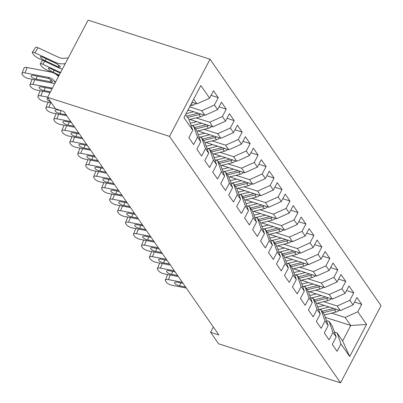 <?xml version="1.0" encoding="UTF-8"?>
<svg xmlns="http://www.w3.org/2000/svg" width="403" height="403" viewBox="0 0 403 403"><rect width="100%" height="100%" fill="white"/><g stroke="black" fill="none" stroke-linecap="round" stroke-linejoin="round"><path stroke-width="0.6" d="M213.358 327.029L210.588 332.304L218.859 334.953L63.795 111.455L55.528 108.805L47.559 97.319L88.071 20.15L210.039 59.211L381.036 305.681L340.525 382.85L169.522 136.38L210.039 59.211M325.322 317.373L350.746 325.518L366.584 324.415L357.819 311.781L361.703 304.376L356.922 297.49L353.038 304.89L349.849 300.295L353.738 292.895L348.958 286.004L345.069 293.404L341.88 288.81L345.769 281.41L340.988 274.519L337.099 281.919L333.911 277.329L337.8 269.924L333.019 263.033L329.13 270.438L325.946 265.844L329.83 258.439L325.05 251.548L321.166 258.953L317.977 254.358L321.861 246.953L317.08 240.062L313.196 247.467L310.008 242.873L313.897 235.468L309.116 228.577L305.227 235.982L302.038 231.387L305.927 223.982L301.147 217.091L297.258 224.496L294.069 219.902L297.958 212.497L293.177 205.606L289.289 213.011L286.105 208.416L289.989 201.011L285.208 194.12L281.324 201.525L278.135 196.931L282.019 189.526L277.239 182.635L273.355 190.04L270.166 185.445L274.055 178.04L269.275 171.149L265.386 178.554L262.197 173.96L266.086 166.555L261.305 159.669L257.416 167.069L254.228 162.474L258.116 155.074L253.336 148.183L249.447 155.583L246.263 150.989L250.147 143.589L245.367 136.698L241.483 144.098L238.294 139.509L242.178 132.103L237.397 125.212L233.513 132.617L230.325 128.023L234.214 120.618L229.433 113.727L225.544 121.132L222.355 116.538L226.244 109.132L221.464 102.241L217.575 109.646L214.386 105.052L218.275 97.647L213.494 90.756L209.605 98.161L196.956 103.853L193.692 99.148M366.584 324.415L349.718 356.534L340.953 343.9L337.064 332.908L334.425 332.062M209.605 98.161L200.84 85.527L183.98 117.646L192.745 130.28L188.856 137.685L193.636 144.576L197.525 137.171L200.714 141.765L196.825 149.165L201.606 156.057L205.495 148.657L208.678 153.251L204.795 160.651L209.575 167.542L213.464 160.142L216.648 164.736L212.764 172.136L217.544 179.028L221.428 171.623L224.617 176.217L220.728 183.622L225.509 190.513L229.398 183.108L232.586 187.702L228.697 195.107L233.478 201.999L237.367 194.594L240.556 199.188L236.667 206.593L241.447 213.484L245.336 206.079L248.52 210.673L244.636 218.078L249.417 224.97L253.306 217.565L256.489 222.159L252.605 229.564L257.386 236.455L261.27 229.05L264.459 233.644L260.57 241.049L265.35 247.941L269.239 240.536L272.428 245.13L268.539 252.535L273.32 259.426L277.209 252.021L280.397 256.615L276.508 264.02L281.289 270.912L285.178 263.507L288.362 268.101L284.478 275.506L289.258 282.397L293.147 274.992L296.331 279.586L292.447 286.991L297.228 293.878L301.112 286.478L304.3 291.072L300.411 298.472L305.192 305.363L309.081 297.963L312.27 302.557L308.381 309.957L313.161 316.849L317.05 309.444L320.239 314.038L316.35 321.443L321.131 328.334L325.02 320.929L328.203 325.523L324.319 332.928L329.1 339.82L332.989 332.415L336.173 337.009L332.289 344.414L337.069 351.305L340.953 343.9M189.637 106.871L201.737 110.744L204.926 115.339L188.03 109.928M214.386 105.052L201.737 110.744M217.575 109.646L204.926 115.339M185.587 114.578L188.856 119.288L192.745 130.28M196.15 117.888L209.706 122.23L212.895 126.824L189.924 119.469M222.355 116.538L209.706 122.23M225.544 121.132L212.895 126.824M197.525 137.171L193.636 126.179L190.992 125.333M193.636 126.179L196.825 130.774L200.714 141.765M204.12 129.373L217.675 133.715L220.864 138.31L197.893 130.955M230.325 128.023L217.675 133.715M233.513 132.617L220.864 138.31M205.495 148.657L201.606 137.665L198.961 136.819M201.606 137.665L204.789 142.259L208.678 153.251M212.089 140.859L225.645 145.201L228.833 149.795L205.862 142.44M238.294 139.509L225.645 145.201M241.483 144.098L228.833 149.795M213.464 160.142L209.575 149.15L206.93 148.304M209.575 149.15L212.759 153.745L216.648 164.736M220.058 152.344L233.614 156.686L236.798 161.281L213.832 153.921M246.263 150.989L233.614 156.686M249.447 155.583L236.798 161.281M221.428 171.623L217.539 160.636L214.9 159.79M217.539 160.636L220.728 165.23L224.617 176.217M228.027 163.83L241.578 168.172L244.767 172.766L221.796 165.406M254.228 162.474L241.578 168.172M257.416 167.069L244.767 172.766M229.398 183.108L225.509 172.121L222.869 171.275M225.509 172.121L228.697 176.716L232.586 187.702M235.992 175.315L249.548 179.657L252.736 184.252L229.765 176.892M262.197 173.96L249.548 179.657M265.386 178.554L252.736 184.252M237.367 194.594L233.478 183.607L230.833 182.761M233.478 183.607L236.667 188.196L240.556 199.188M243.961 186.801L257.517 191.143L260.706 195.737L237.735 188.377M270.166 185.445L257.517 191.143M273.355 190.04L260.706 195.737M245.336 206.079L241.447 195.087L238.803 194.241M241.447 195.087L244.631 199.681L248.52 210.673M251.93 198.286L265.486 202.623L268.675 207.218L245.704 199.863M278.135 196.931L265.486 202.623M281.324 201.525L268.675 207.218M253.306 217.565L249.417 206.573L246.772 205.726M249.417 206.573L252.6 211.167L256.489 222.159M259.9 209.772L273.456 214.109L276.639 218.703L253.673 211.348M286.105 208.416L273.456 214.109M289.289 213.011L276.639 218.703M261.27 229.05L257.381 218.058L254.741 217.212M257.381 218.058L260.57 222.652L264.459 233.644M267.869 221.257L281.42 225.594L284.609 230.189L261.638 222.834M294.069 219.902L281.42 225.594M297.258 224.496L284.609 230.189M269.239 240.536L265.35 229.544L262.711 228.697M265.35 229.544L268.539 234.138L272.428 245.13M275.833 232.738L289.389 237.08L292.578 241.674L269.607 234.319M302.038 231.387L289.389 237.08M305.227 235.982L292.578 241.674M277.209 252.021L273.32 241.029L270.675 240.183M273.32 241.029L276.508 245.623L280.397 256.615M283.803 244.223L297.359 248.565L300.547 253.16L277.576 245.805M310.008 242.873L297.359 248.565M313.196 247.467L300.547 253.16M285.178 263.507L281.289 252.515L278.644 251.668M281.289 252.515L284.473 257.109L288.362 268.101M291.772 255.709L305.328 260.051L308.517 264.645L285.546 257.29M317.977 254.358L305.328 260.051M321.166 258.953L308.517 264.645M293.147 274.992L289.258 264L286.614 263.154M289.258 264L292.442 268.594L296.331 279.586M299.741 267.194L313.297 271.536L316.481 276.131L293.515 268.776M325.946 265.844L313.297 271.536M329.13 270.438L316.481 276.131M301.112 286.478L297.223 275.486L294.583 274.639M297.223 275.486L300.411 280.08L304.3 291.072M307.711 278.68L321.262 283.022L324.45 287.616L301.479 280.261M333.911 277.329L321.262 283.022M337.099 281.919L324.45 287.616M309.081 297.963L305.192 286.971L302.552 286.125M305.192 286.971L308.381 291.565L312.27 302.557M315.675 290.165L329.231 294.507L332.42 299.102L309.449 291.742M341.88 288.81L329.231 294.507M345.069 293.404L332.42 299.102M317.05 309.444L313.161 298.457L310.517 297.61M313.161 298.457L316.35 303.051L320.239 314.038M323.644 301.651L337.2 305.993L340.389 310.587L317.418 303.227M349.849 300.295L337.2 305.993M353.038 304.89L340.389 310.587M325.02 320.929L321.131 309.942L318.486 309.096M321.131 309.942L324.314 314.536L328.203 325.523M331.614 313.136L345.17 317.478L350.746 325.518L342.646 340.948L337.064 332.908M357.819 311.781L345.17 317.478M332.989 332.415L329.1 321.428L326.455 320.581M329.1 321.428L332.284 326.017L336.173 337.009M210.588 332.304L218.557 343.789L340.525 382.85M47.559 97.319L169.522 136.38M192.045 102.281L196.956 103.853M349.718 356.534L342.646 340.948M361.703 304.376L354.514 302.074M353.738 292.895L346.545 290.588M345.769 281.41L338.58 279.108M337.8 269.924L330.611 267.622M329.83 258.439L322.642 256.137M321.861 246.953L314.672 244.651M313.897 235.468L306.703 233.166M305.927 223.982L298.739 221.68M297.958 212.497L290.77 210.195M289.989 201.011L282.8 198.709M282.019 189.526L274.831 187.224M274.055 178.04L266.862 175.738M266.086 166.555L258.897 164.253M258.116 155.074L250.928 152.767M250.147 143.589L242.959 141.287M242.178 132.103L234.989 129.801M234.214 120.618L227.02 118.316M226.244 109.132L219.056 106.83M218.275 97.647L211.086 95.345M186.307 288.039L172.378 285.369A4.942 1.758 -158.4 0 1 166.424 282.241L165.628 281.093A4.942 1.758 -158.4 0 1 165.391 280.11A4.942 1.758 -158.4 0 1 168.394 279.627L182.327 282.296M165.391 280.11L167.517 274.74A4.942 1.758 21.6 0 1 167.668 274.508M185.592 287.001L179.506 285.838A3.954 1.405 21.6 0 1 174.746 283.334A3.954 1.405 21.6 0 1 174.554 282.548A3.954 1.405 21.6 0 1 176.957 282.165L183.043 283.329M324.289 305.429L320.284 306.446A15.692 12.941 145.2 0 1 317.705 306.89M329.186 307L320.566 309.182A18.906 15.591 145.2 0 1 319.514 309.423M339.271 310.229A6.549 5.4 145.2 0 1 335.936 312.038L324.551 314.924A18.906 15.591 145.2 0 1 324.465 314.95M333.654 308.431A6.549 5.4 145.2 0 1 333.462 308.481L322.113 311.358M323.07 312.738L334.419 309.857A6.549 5.4 -34.8 0 0 336.097 309.212M178.343 276.554L164.409 273.884A4.942 1.758 -158.4 0 1 158.455 270.756L157.659 269.607A4.942 1.758 -158.4 0 1 157.422 268.625A4.942 1.758 -158.4 0 1 160.424 268.146L174.358 270.811M157.422 268.625L159.548 263.255A4.942 1.758 21.6 0 1 159.699 263.023M177.622 275.521L171.542 274.352A3.954 1.405 21.6 0 1 166.777 271.849A3.954 1.405 21.6 0 1 166.585 271.063A3.954 1.405 21.6 0 1 168.988 270.68L175.073 271.844M170.373 265.068L156.44 262.403A4.942 1.758 -158.4 0 1 150.49 259.27L149.689 258.122A4.942 1.758 -158.4 0 1 149.453 257.139A4.942 1.758 -158.4 0 1 152.46 256.661L166.389 259.325M149.453 257.139L151.578 251.769A4.942 1.758 21.6 0 1 151.73 251.537M169.653 264.036L163.573 262.867A3.954 1.405 21.6 0 1 158.807 260.363A3.954 1.405 21.6 0 1 158.621 259.577A3.954 1.405 21.6 0 1 161.024 259.194L167.104 260.358M316.32 293.943L312.315 294.961A15.692 12.941 145.2 0 1 309.741 295.404M321.216 295.515L312.602 297.696A18.906 15.591 145.2 0 1 311.544 297.938M331.301 298.744A6.549 5.4 145.2 0 1 327.966 300.552L316.582 303.439A18.906 15.591 145.2 0 1 316.496 303.464M325.684 296.946A6.549 5.4 145.2 0 1 325.498 296.996L314.144 299.872M315.101 301.253L326.45 298.371A6.549 5.4 -34.8 0 0 328.128 297.726M308.35 282.458L304.346 283.475A15.692 12.941 145.2 0 1 301.771 283.919M313.252 284.029L304.633 286.211A18.906 15.591 145.2 0 1 303.575 286.452M323.332 287.258A6.549 5.4 145.2 0 1 319.997 289.072L308.617 291.953A18.906 15.591 145.2 0 1 308.527 291.979M317.715 285.46A6.549 5.4 145.2 0 1 317.529 285.51L306.174 288.387M307.131 289.767L318.486 286.886A6.549 5.4 -34.8 0 0 320.158 286.241M162.404 253.583L148.475 250.918A4.942 1.758 -158.4 0 1 142.521 247.785L141.725 246.636A4.942 1.758 -158.4 0 1 141.488 245.654A4.942 1.758 -158.4 0 1 144.491 245.175L158.419 247.84M141.488 245.654L143.609 240.284A4.942 1.758 21.6 0 1 143.76 240.057M161.689 252.55L155.603 251.386A3.954 1.405 21.6 0 1 150.843 248.878A3.954 1.405 21.6 0 1 150.651 248.092A3.954 1.405 21.6 0 1 153.054 247.709L159.14 248.873M154.435 242.097L140.506 239.432A4.942 1.758 -158.4 0 1 134.552 236.299L133.756 235.151A4.942 1.758 -158.4 0 1 133.519 234.168A4.942 1.758 -158.4 0 1 136.521 233.69L150.45 236.354M133.519 234.168L135.64 228.798A4.942 1.758 21.6 0 1 135.796 228.572M153.719 241.065L147.634 239.901A3.954 1.405 21.6 0 1 142.874 237.392A3.954 1.405 21.6 0 1 142.682 236.606A3.954 1.405 21.6 0 1 145.085 236.223L151.17 237.387M300.381 270.972L296.381 271.99A15.692 12.941 145.2 0 1 293.802 272.433M305.283 272.544L296.663 274.73A18.906 15.591 145.2 0 1 295.606 274.967M315.363 275.773A6.549 5.4 145.2 0 1 312.028 277.586L300.648 280.473A18.906 15.591 145.2 0 1 300.557 280.493M309.751 273.975A6.549 5.4 145.2 0 1 309.559 274.025L298.21 276.901M299.162 278.282L310.517 275.4A6.549 5.4 -34.8 0 0 312.194 274.755M292.412 259.487L288.412 260.504A15.692 12.941 145.2 0 1 285.833 260.953M297.313 261.058L288.694 263.245A18.906 15.591 145.2 0 1 287.636 263.481M307.393 264.287A6.549 5.4 145.2 0 1 304.058 266.101L292.679 268.987A18.906 15.591 145.2 0 1 292.588 269.008M301.782 262.489A6.549 5.4 145.2 0 1 301.59 262.539L290.241 265.416M291.198 266.796L302.547 263.92A6.549 5.4 -34.8 0 0 304.225 263.27M146.465 230.612L132.537 227.947A4.942 1.758 -158.4 0 1 126.582 224.814L125.786 223.665A4.942 1.758 -158.4 0 1 125.55 222.683A4.942 1.758 -158.4 0 1 128.552 222.204L142.486 224.869M125.55 222.683L127.675 217.313A4.942 1.758 21.6 0 1 127.827 217.086M145.75 229.579L139.665 228.415A3.954 1.405 21.6 0 1 134.904 225.907A3.954 1.405 21.6 0 1 134.713 225.121A3.954 1.405 21.6 0 1 137.116 224.738L143.201 225.902M284.447 248.006L280.443 249.019A15.692 12.941 145.2 0 1 277.863 249.467M289.344 249.573L280.725 251.759A18.906 15.591 145.2 0 1 279.672 251.996M299.429 252.802A6.549 5.4 145.2 0 1 296.094 254.615L284.709 257.502A18.906 15.591 145.2 0 1 284.624 257.522M293.812 251.004A6.549 5.4 145.2 0 1 293.621 251.054L282.271 253.93M283.228 255.311L294.578 252.434A6.549 5.4 -34.8 0 0 296.255 251.784M138.501 219.126L124.567 216.461A4.942 1.758 -158.4 0 1 118.613 213.328L117.817 212.18A4.942 1.758 -158.4 0 1 117.58 211.197A4.942 1.758 -158.4 0 1 120.583 210.719L134.516 213.383M117.58 211.197L119.706 205.827A4.942 1.758 21.6 0 1 119.857 205.601M137.781 218.094L131.7 216.93A3.954 1.405 21.6 0 1 126.935 214.426A3.954 1.405 21.6 0 1 126.749 213.635A3.954 1.405 21.6 0 1 129.146 213.252L135.232 214.416M276.478 236.521L272.473 237.533A15.692 12.941 145.2 0 1 269.899 237.982M281.375 238.087L272.76 240.274A18.906 15.591 145.2 0 1 271.703 240.51M291.46 241.316A6.549 5.4 145.2 0 1 288.125 243.13L276.74 246.016A18.906 15.591 145.2 0 1 276.654 246.037M285.843 239.518A6.549 5.4 145.2 0 1 285.656 239.568L274.302 242.445M275.259 243.825L286.609 240.949A6.549 5.4 -34.8 0 0 288.286 240.299M130.532 207.641L116.598 204.976A4.942 1.758 -158.4 0 1 110.649 201.843L109.848 200.694A4.942 1.758 -158.4 0 1 109.611 199.712A4.942 1.758 -158.4 0 1 112.618 199.233L126.547 201.898M109.611 199.712L111.737 194.342A4.942 1.758 21.6 0 1 111.888 194.115M129.816 206.608L123.731 205.444A3.954 1.405 21.6 0 1 118.966 202.941A3.954 1.405 21.6 0 1 118.779 202.155A3.954 1.405 21.6 0 1 121.182 201.767L127.262 202.931M268.509 225.035L264.504 226.048A15.692 12.941 145.2 0 1 261.93 226.496M273.41 226.602L264.791 228.788A18.906 15.591 145.2 0 1 263.733 229.025M283.49 229.831A6.549 5.4 145.2 0 1 280.156 231.644L268.776 234.531A18.906 15.591 145.2 0 1 268.685 234.551M277.874 228.033A6.549 5.4 145.2 0 1 277.687 228.083L266.333 230.964M267.29 232.34L278.644 229.463A6.549 5.4 -34.8 0 0 280.317 228.813M122.562 196.155L108.634 193.49A4.942 1.758 -158.4 0 1 102.679 190.357L101.883 189.209A4.942 1.758 -158.4 0 1 101.647 188.226A4.942 1.758 -158.4 0 1 104.649 187.748L118.578 190.412M101.647 188.226L103.767 182.856A4.942 1.758 21.6 0 1 103.924 182.63M121.847 195.123L115.762 193.959A3.954 1.405 21.6 0 1 111.001 191.455A3.954 1.405 21.6 0 1 110.81 190.669A3.954 1.405 21.6 0 1 113.213 190.281L119.298 191.45M260.54 213.55L256.54 214.562A15.692 12.941 145.2 0 1 253.961 215.011M265.441 215.116L256.822 217.303A18.906 15.591 145.2 0 1 255.764 217.539M275.521 218.345A6.549 5.4 145.2 0 1 272.186 220.159L260.806 223.045A18.906 15.591 145.2 0 1 260.716 223.066M269.909 216.547A6.549 5.4 145.2 0 1 269.718 216.597L258.368 219.479M259.32 220.854L270.675 217.978A6.549 5.4 -34.8 0 0 272.352 217.333M114.593 184.67L100.664 182.005A4.942 1.758 -158.4 0 1 94.71 178.877L93.914 177.728A4.942 1.758 -158.4 0 1 93.677 176.741A4.942 1.758 -158.4 0 1 96.68 176.262L110.608 178.927M93.677 176.741L95.798 171.371A4.942 1.758 21.6 0 1 95.954 171.144M113.878 183.637L107.792 182.473A3.954 1.405 21.6 0 1 103.032 179.97A3.954 1.405 21.6 0 1 102.841 179.184A3.954 1.405 21.6 0 1 105.243 178.801L111.329 179.965M252.57 202.064L248.57 203.077A15.692 12.941 145.2 0 1 245.991 203.525M257.472 203.631L248.853 205.817A18.906 15.591 145.2 0 1 247.795 206.054M267.552 206.86A6.549 5.4 145.2 0 1 264.217 208.673L252.837 211.56A18.906 15.591 145.2 0 1 252.746 211.58M261.94 205.062A6.549 5.4 145.2 0 1 261.749 205.112L250.399 207.993M251.356 209.369L262.706 206.492A6.549 5.4 -34.8 0 0 264.383 205.847M106.624 173.189L92.695 170.519A4.942 1.758 -158.4 0 1 86.741 167.391L85.945 166.243A4.942 1.758 -158.4 0 1 85.708 165.255A4.942 1.758 -158.4 0 1 88.71 164.777L102.644 167.446M85.708 165.255L87.834 159.885A4.942 1.758 21.6 0 1 87.985 159.659M105.908 172.152L99.823 170.988A3.954 1.405 21.6 0 1 95.063 168.484A3.954 1.405 21.6 0 1 94.871 167.698A3.954 1.405 21.6 0 1 97.274 167.316L103.359 168.479M244.606 190.579L240.601 191.591A15.692 12.941 145.2 0 1 238.022 192.04M249.502 192.145L240.883 194.332A18.906 15.591 145.2 0 1 239.83 194.573M259.587 195.374A6.549 5.4 145.2 0 1 256.253 197.188L244.868 200.074A18.906 15.591 145.2 0 1 244.782 200.1M253.971 193.576A6.549 5.4 145.2 0 1 253.779 193.626L242.43 196.508M243.387 197.883L254.736 195.007A6.549 5.4 -34.8 0 0 256.414 194.362M98.659 161.704L84.726 159.034A4.942 1.758 -158.4 0 1 78.771 155.906L77.975 154.757A4.942 1.758 -158.4 0 1 77.739 153.775A4.942 1.758 -158.4 0 1 80.741 153.291L94.675 155.961M77.739 153.775L79.865 148.405A4.942 1.758 21.6 0 1 80.016 148.173M97.939 160.666L91.859 159.502A3.954 1.405 21.6 0 1 87.093 156.999A3.954 1.405 21.6 0 1 86.907 156.213A3.954 1.405 21.6 0 1 89.305 155.83L95.39 156.994M236.637 179.093L232.632 180.106A15.692 12.941 145.2 0 1 230.058 180.554M241.533 180.66L232.919 182.846A18.906 15.591 145.2 0 1 231.861 183.088M251.618 183.889A6.549 5.4 145.2 0 1 248.283 185.702L236.899 188.589A18.906 15.591 145.2 0 1 236.813 188.614M246.001 182.091A6.549 5.4 145.2 0 1 245.815 182.146L234.46 185.022M235.417 186.398L246.767 183.521A6.549 5.4 -34.8 0 0 248.444 182.876M90.69 150.218L76.756 147.548A4.942 1.758 -158.4 0 1 70.807 144.42L70.011 143.272A4.942 1.758 -158.4 0 1 69.769 142.289A4.942 1.758 -158.4 0 1 72.777 141.806L86.705 144.476M69.769 142.289L71.895 136.919A4.942 1.758 21.6 0 1 72.046 136.688M89.975 149.181L83.889 148.017A3.954 1.405 21.6 0 1 79.124 145.513A3.954 1.405 21.6 0 1 78.938 144.727A3.954 1.405 21.6 0 1 81.341 144.345L87.421 145.508M228.667 167.608L224.662 168.625A15.692 12.941 145.2 0 1 222.088 169.069M233.569 169.179L224.95 171.361A18.906 15.591 145.2 0 1 223.892 171.602M243.649 172.408A6.549 5.4 145.2 0 1 240.314 174.217L228.934 177.103A18.906 15.591 145.2 0 1 228.844 177.129M238.032 170.61A6.549 5.4 145.2 0 1 237.846 170.66L226.491 173.537M227.448 174.917L238.803 172.036A6.549 5.4 -34.8 0 0 240.475 171.391M82.721 138.733L68.792 136.063A4.942 1.758 -158.4 0 1 62.838 132.935L62.042 131.786A4.942 1.758 -158.4 0 1 61.805 130.804A4.942 1.758 -158.4 0 1 64.807 130.325L78.736 132.99M61.805 130.804L63.926 125.434A4.942 1.758 21.6 0 1 64.082 125.202M82.005 137.7L75.92 136.531A3.954 1.405 21.6 0 1 71.16 134.028A3.954 1.405 21.6 0 1 70.968 133.242A3.954 1.405 21.6 0 1 73.371 132.859L79.456 134.023M220.698 156.122L216.698 157.14A15.692 12.941 145.2 0 1 214.119 157.583M225.599 157.694L216.98 159.875A18.906 15.591 145.2 0 1 215.922 160.117M235.679 160.923A6.549 5.4 145.2 0 1 232.345 162.731L220.965 165.618A18.906 15.591 145.2 0 1 220.874 165.643M230.068 159.125A6.549 5.4 145.2 0 1 229.876 159.175L218.527 162.051M219.479 163.432L230.833 160.55A6.549 5.4 -34.8 0 0 232.511 159.905M74.751 127.247L60.823 124.582A4.942 1.758 -158.4 0 1 54.868 121.449L54.073 120.301A4.942 1.758 -158.4 0 1 53.836 119.318A4.942 1.758 -158.4 0 1 56.838 118.84L70.767 121.505M53.836 119.318L55.957 113.948A4.942 1.758 21.6 0 1 56.113 113.717M74.036 126.215L67.951 125.046A3.954 1.405 21.6 0 1 63.19 122.542A3.954 1.405 21.6 0 1 62.999 121.756A3.954 1.405 21.6 0 1 65.402 121.374L71.487 122.537M212.729 144.637L208.729 145.654A15.692 12.941 145.2 0 1 206.15 146.098M217.63 146.208L209.011 148.39A18.906 15.591 145.2 0 1 207.953 148.631M227.71 149.437A6.549 5.4 145.2 0 1 224.38 151.251L212.996 154.132A18.906 15.591 145.2 0 1 212.905 154.158M222.098 147.639A6.549 5.4 145.2 0 1 221.907 147.689L210.557 150.566M211.515 151.946L222.864 149.065A6.549 5.4 -34.8 0 0 224.542 148.42M66.782 115.762L52.853 113.097A4.942 1.758 -158.4 0 1 46.899 109.964L46.103 108.815A4.942 1.758 -158.4 0 1 45.866 107.833A4.942 1.758 -158.4 0 1 48.869 107.354L55.382 108.598M45.866 107.833L47.992 102.463A4.942 1.758 21.6 0 1 48.143 102.236M66.067 114.729L59.982 113.565A3.954 1.405 21.6 0 1 55.221 111.057A3.954 1.405 21.6 0 1 55.03 110.271A3.954 1.405 21.6 0 1 57.433 109.888L61.105 110.588M204.764 133.151L200.759 134.169A15.692 12.941 145.2 0 1 198.185 134.612M209.661 134.723L201.042 136.909A18.906 15.591 145.2 0 1 199.989 137.146M219.746 137.952A6.549 5.4 145.2 0 1 216.411 139.765L205.026 142.652A18.906 15.591 145.2 0 1 204.941 142.672M214.129 136.154A6.549 5.4 145.2 0 1 213.938 136.204L202.588 139.08M203.545 140.461L214.895 137.579A6.549 5.4 -34.8 0 0 216.572 136.934M51.398 102.856L44.884 101.611A4.942 1.758 -158.4 0 1 38.93 98.478L38.134 97.33A4.942 1.758 -158.4 0 1 37.897 96.347A4.942 1.758 -158.4 0 1 40.899 95.869L47.645 97.158M37.897 96.347L40.023 90.977A4.942 1.758 21.6 0 1 40.174 90.751M50.587 101.682A3.954 1.405 21.6 0 1 47.252 99.571A3.954 1.405 21.6 0 1 47.065 98.785A3.954 1.405 21.6 0 1 48.229 98.287M196.795 121.666L192.79 122.683A15.692 12.941 145.2 0 1 190.216 123.132M201.691 123.237L193.077 125.424A18.906 15.591 145.2 0 1 192.019 125.66M211.776 126.466A6.549 5.4 145.2 0 1 208.442 128.28L197.057 131.166A18.906 15.591 145.2 0 1 196.971 131.187M206.16 124.668A6.549 5.4 145.2 0 1 205.973 124.718L194.619 127.595M195.576 128.975L206.925 126.099A6.549 5.4 -34.8 0 0 208.603 125.449M50.017 92.635L36.915 90.126A4.942 1.758 -158.4 0 1 30.966 86.993L30.17 85.844A4.942 1.758 -158.4 0 1 29.928 84.862A4.942 1.758 -158.4 0 1 32.935 84.383L52.395 88.106M29.928 84.862L32.054 79.492A4.942 1.758 21.6 0 1 32.205 79.265M50.446 91.819L44.048 90.594A3.954 1.405 21.6 0 1 39.282 88.086A3.954 1.405 21.6 0 1 39.096 87.3A3.954 1.405 21.6 0 1 41.499 86.917L51.967 88.922M188.826 110.185L187.753 110.452M60.566 72.54L42.799 64.263A4.942 1.214 -146.4 0 0 40.275 63.825A4.942 1.214 -146.4 0 0 40.542 64.762L41.338 65.911A4.942 1.214 -146.4 0 0 46.783 70.006L51.67 72.283M193.727 111.752L186.05 113.696M203.807 114.981A6.549 5.4 145.2 0 1 200.472 116.794L189.093 119.681A18.906 15.591 145.2 0 1 189.002 119.701M58.929 75.663L56.153 74.369M198.19 113.183A6.549 5.4 145.2 0 1 198.004 113.233L186.649 116.109M54.269 70.303L53.005 72.202L59.221 75.104M53.005 72.202A3.954 0.967 33.6 0 1 48.647 68.928A3.954 0.967 33.6 0 1 48.436 68.178A3.954 0.967 33.6 0 1 50.456 68.53L60.274 73.104M187.607 117.49L198.961 114.613A6.549 5.4 -34.8 0 0 200.634 113.963M54.632 83.844A12.357 10.191 -34.8 0 0 52.314 83.114L28.951 78.64A4.942 1.758 -158.4 0 1 22.996 75.507L22.2 74.359A4.942 1.758 -158.4 0 1 21.964 73.376A4.942 1.758 -158.4 0 1 24.966 72.898L48.33 77.371L49.191 78.605L52.153 80.766L52.345 81.542L51.458 81.874L36.079 79.109A3.954 1.405 21.6 0 1 31.318 76.605A3.954 1.405 21.6 0 1 31.127 75.814A3.954 1.405 21.6 0 1 33.53 75.432L49.191 78.605M58.506 76.469L58.022 75.971A18.533 15.284 -34.8 0 0 50.456 72.001L27.087 67.528L24.966 72.898M55.493 82.207L53.377 80.016A12.357 10.191 -34.8 0 0 48.33 77.371M21.964 73.376L24.084 68.006A4.942 1.758 21.6 0 1 27.087 67.528M68.253 57.896L64.777 58.299A12.357 10.191 145.2 0 1 58.808 57.417L38.149 47.791L34.834 52.778A4.942 1.214 -146.4 0 0 32.311 52.34A4.942 1.214 -146.4 0 0 32.572 53.277L33.368 54.425A4.942 1.214 -146.4 0 0 38.814 58.521L59.478 68.147L58.178 66.843L58.969 65.115M65.241 63.634L64.45 63.724A18.533 15.284 145.2 0 1 55.493 62.405L34.834 52.778M195.838 103.495A6.549 5.4 145.2 0 1 192.503 105.309L190.14 105.908M62.349 69.145A18.533 15.284 145.2 0 1 59.478 68.147M46.3 58.823L45.035 60.717A3.954 0.967 33.6 0 1 40.678 57.443A3.954 0.967 33.6 0 1 40.466 56.692A3.954 0.967 33.6 0 1 42.486 57.045L56.229 63.473L60.143 66.218L60.334 66.999L58.737 67.079M45.035 60.717L58.178 66.843M32.311 52.34L35.625 47.353A4.942 1.214 33.6 0 1 38.149 47.791M191.722 102.901A6.549 5.4 -34.8 0 0 192.669 102.478M170.222 274.997L168.394 279.627M180.68 282.876L179.506 285.838M321.085 309.927L320.566 309.182M324.551 314.924L324.355 314.637M335.936 312.038L334.419 309.857M162.258 263.512L160.424 268.146M172.711 271.39L171.542 274.352M154.289 252.031L152.46 256.661M164.741 259.905L163.573 262.867M313.116 298.442L312.602 297.696M316.582 303.439L316.385 303.157M327.966 300.552L326.45 298.371M305.147 286.956L304.633 286.211M308.617 291.953L308.416 291.671M319.997 289.072L318.486 286.886M146.319 240.546L144.491 245.175M156.777 248.419L155.603 251.386M138.35 229.06L136.521 233.69M148.808 236.934L147.634 239.901M297.177 275.471L296.663 274.73M300.648 280.473L300.447 280.186M312.028 277.586L310.517 275.4M289.208 263.985L288.694 263.245M292.679 268.987L292.482 268.7M304.058 266.101L302.547 263.92M130.381 217.575L128.552 222.204M140.838 225.453L139.665 228.415M281.244 252.5L280.725 251.759M284.709 257.502L284.513 257.215M296.094 254.615L294.578 252.434M122.416 206.089L120.583 210.719M132.869 213.968L131.7 216.93M273.274 241.014L272.76 240.274M276.74 246.016L276.544 245.729M288.125 243.13L286.609 240.949M114.447 194.604L112.618 199.233M124.9 202.482L123.731 205.444M265.305 229.529L264.791 228.788M268.776 234.531L268.574 234.244M280.156 231.644L278.644 229.463M106.478 183.118L104.649 187.748M116.935 190.997L115.762 193.959M257.336 218.043L256.822 217.303M260.806 223.045L260.605 222.758M272.186 220.159L270.675 217.978M98.508 171.633L96.68 176.262M108.966 179.511L107.792 182.473M249.366 206.558L248.853 205.817M252.837 211.56L252.641 211.273M264.217 208.673L262.706 206.492M90.544 160.147L88.71 164.777M100.997 168.026L99.823 170.988M241.402 195.077L240.883 194.332M244.868 200.074L244.671 199.787M256.253 197.188L254.736 195.007M82.575 148.662L80.741 153.291M93.028 156.54L91.859 159.502M233.433 183.592L232.919 182.846M236.899 188.589L236.702 188.302M248.283 185.702L246.767 183.521M74.605 137.176L72.777 141.806M85.058 145.055L83.889 148.017M225.463 172.106L224.95 171.361M228.934 177.103L228.733 176.816M240.314 174.217L238.803 172.036M66.636 125.691L64.807 130.325M77.094 133.569L75.92 136.531M217.494 160.621L216.98 159.875M220.965 165.618L220.763 165.336M232.345 162.731L230.833 160.55M58.667 114.21L56.838 118.84M69.125 122.084L67.951 125.046M209.525 149.135L209.011 148.39M212.996 154.132L212.799 153.85M224.38 151.251L222.864 149.065M50.702 102.725L48.869 107.354M61.15 110.608L59.982 113.565M201.56 137.65L201.042 136.909M205.026 142.652L204.83 142.365M216.411 139.765L214.895 137.579M42.733 91.239L40.899 95.869M193.591 126.164L193.077 125.424M197.057 131.166L196.86 130.879M208.442 128.28L206.925 126.099M34.764 79.754L32.935 84.383M45.217 87.632L44.048 90.594M44.773 61.296L42.799 64.263M189.093 119.681L188.891 119.394M200.472 116.794L198.961 114.613M51.458 81.874L52.314 83.114M53.377 80.016L55.236 82.696M37.252 76.147L36.079 79.109M49.977 81.769L51.171 79.764M64.873 64.339L64.45 63.724M56.229 63.473L55.493 62.405M192.503 105.309L191.339 103.626M40.275 63.825L42.622 60.294"/></g></svg>
